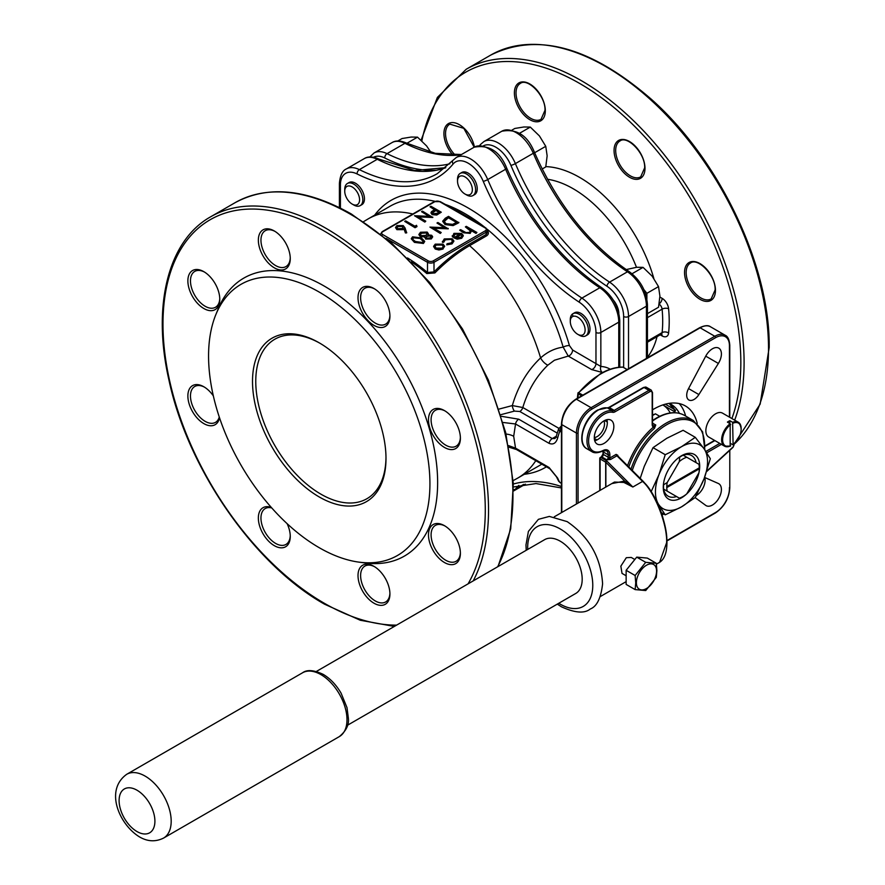 <?xml version="1.0" encoding="UTF-8"?>
<svg xmlns="http://www.w3.org/2000/svg" width="885" height="885" viewBox="0 0 885 885"><rect width="100%" height="100%" fill="white"/><g stroke="black" fill="none" stroke-linecap="round" stroke-linejoin="round"><path stroke-width="1.33" d="M656.582 571.057A14.271 8.242 120 0 0 646.492 565.227A14.271 8.242 120 0 0 636.392 582.706A14.271 8.242 120 0 0 646.492 588.536A14.271 8.242 120 0 0 656.582 571.057M635.131 589.598L645.718 590.549L656.294 577.385L656.891 570.67L656.294 563.28L645.718 562.329L635.131 575.493L635.729 582.894L635.131 589.598L626.137 584.41L626.137 570.305L636.724 557.141L645.718 562.329M626.137 575.77L622.022 573.392L620.85 566.146L626.303 557.705L631.237 557.439L634.811 559.508M579.332 335.227L577.706 334.287A10.487 6.051 -120 0 0 585.118 330.005A10.487 6.051 -120 0 0 577.706 317.162A10.487 6.051 -120 0 0 570.294 321.443A10.487 6.051 -120 0 0 577.706 334.287L579.332 335.227A12.788 7.379 60 0 0 585.726 335.858L587.352 334.917A12.788 7.379 -120 0 0 589.322 324.673A12.788 7.379 -120 0 0 580.958 313.401A12.788 7.379 -120 0 0 574.564 312.77L572.938 313.71A12.788 7.379 60 0 1 579.332 314.341A12.788 7.379 60 0 1 587.684 325.614A12.788 7.379 60 0 1 585.726 335.858M466.561 194.932L464.935 193.992A10.487 6.051 -120 0 0 472.347 189.711A10.487 6.051 -120 0 0 464.935 176.867A10.487 6.051 -120 0 0 457.523 181.148A10.487 6.051 -120 0 0 464.935 193.992L466.561 194.932A12.788 7.379 60 0 0 472.955 195.563L474.581 194.623A12.788 7.379 -120 0 0 476.539 184.379A12.788 7.379 -120 0 0 468.187 173.117A12.788 7.379 -120 0 0 461.793 172.475L460.167 173.416A12.788 7.379 60 0 1 466.561 174.046A12.788 7.379 60 0 1 474.913 185.319A12.788 7.379 60 0 1 472.955 195.563M353.79 205.01L352.164 204.07A10.487 6.051 -120 0 0 359.576 199.789A10.487 6.051 -120 0 0 352.164 186.945A10.487 6.051 -120 0 0 344.741 191.226A10.487 6.051 -120 0 0 352.164 204.07L353.79 205.01A12.788 7.379 60 0 0 360.184 205.641L361.81 204.7A12.788 7.379 -120 0 0 363.768 194.457A12.788 7.379 -120 0 0 355.416 183.184A12.788 7.379 -120 0 0 349.022 182.553L347.396 183.494A12.788 7.379 60 0 1 353.79 184.124A12.788 7.379 60 0 1 362.142 195.397A12.788 7.379 60 0 1 360.184 205.641M542.14 169.024L545.757 166.933L547.14 155.826L545.757 146.313L534.628 152.74M430.906 152.32L426.625 145.981L417.521 137.153L406.923 143.27M319.253 496.972A94.385 54.494 60 0 1 252.513 381.38A94.385 54.494 60 0 1 319.253 342.849L319.253 342.849A94.385 54.494 60 0 1 385.993 458.441A94.385 54.494 60 0 1 319.253 496.972M320.071 343.325A92.084 53.166 -120 0 0 274.837 339.22A92.084 53.166 -120 0 0 260.721 413.007A92.084 53.166 -120 0 0 320.879 494.151A92.084 53.166 -120 0 0 366.921 498.709A92.084 53.166 -120 0 0 385.982 457.49M681.428 497.436L683.054 496.496A23.021 13.286 120 0 0 686.771 493.852L698.896 472.844A23.021 13.286 120 0 0 699.327 468.807L666.781 487.591A23.021 13.286 120 0 0 667.202 491.153L679.326 498.144A23.021 13.286 120 0 0 683.054 496.496L681.428 497.436A25.322 14.625 -60 0 1 679.68 498.344L679.326 498.144M316.354 671.461L544.684 539.629A31.075 17.943 60 0 1 560.216 541.178A31.075 17.943 60 0 1 580.516 568.557A31.075 17.943 60 0 1 575.759 593.459L347.429 725.28M652.19 424.512A1.151 0.664 180 0 0 652.522 424.037L653.097 425.574A4.37 2.522 120 0 0 655.276 425.353A4.37 2.522 120 0 0 655.774 425.021L653.429 427.09A5.52 3.186 -60 0 1 652.19 424.512L652.19 393.161A3.451 1.991 120 0 0 649.745 391.745L615.02 411.802A5.753 3.319 -60 0 1 612.73 412.31A21.871 12.622 120 0 0 589.421 434.812A21.871 12.622 120 0 0 603.139 450.465A10.133 5.852 -60 0 1 609.865 454.835L609.865 457.246A3.219 1.858 -60 0 1 609.765 458.054L606.767 459.791A2.069 1.195 120 0 0 608.238 457.246L603.349 454.436A2.069 1.195 -60 0 1 601.889 456.97L600.915 457.534L606.502 460.764A2.301 1.327 0 0 1 606.867 461.041L632.852 487.015L623.881 482.436L614.467 482.059L554.298 516.796M616.126 454.381A1.151 0.664 -120 0 0 616.945 455.797L610.584 459.47A1.151 0.664 -120 0 1 609.765 458.054L616.126 454.381L617.818 455.288A1.151 0.664 0 0 0 617.487 455.653L643.373 481.54A1.151 0.819 135 0 1 643.561 482.026C655.055 491.883 667.832 524.816 666.792 541.908A1.151 0.664 180 0 1 666.947 542.24C666.914 552.517 664.458 559.22 659.568 562.351L666.615 542.715C667.688 525.17 654.457 491.463 642.565 481.418L632.852 487.015L624.633 481.064L605.871 462.313L605.871 487.027M606.9 419.667A13.817 7.976 -60 0 1 597.552 439.624A13.817 7.976 -60 0 1 594.72 440.774M604.068 420.817A13.817 7.976 -60 0 1 610.971 420.143A13.817 7.976 -60 0 1 613.095 431.205A13.817 7.976 -60 0 1 604.068 443.374A13.817 7.976 -60 0 1 597.165 444.06A13.817 7.976 -60 0 1 595.041 432.997A13.817 7.976 -60 0 1 604.068 420.817M730.169 423.716L730.169 446.073A13.795 7.965 -60 0 1 724.494 446.14A13.795 7.965 -60 0 1 722.16 435.874A13.795 7.965 -60 0 1 730.169 423.716L727.404 422.123A13.795 7.965 -60 0 1 728.632 421.326A13.795 7.965 -60 0 1 729.848 420.707L732.614 422.311A13.795 7.965 -60 0 1 738.3 422.245A13.795 7.965 -60 0 1 741.154 428.849M732.979 444.69C741.641 436.084 743.411 428.594 738.3 422.245L722.503 413.129A13.795 7.965 120 0 0 715.611 413.804A13.795 7.965 120 0 0 706.595 425.973A13.795 7.965 120 0 0 708.708 437.024L724.494 446.14L730.49 446.117M712.447 348.778A12.655 7.312 120 0 0 705.743 356.157L688.541 388.592A10.354 5.985 120 0 0 688.862 399.987A10.354 5.985 120 0 0 698.885 394.555L718.377 363.447A12.655 7.312 120 0 0 718.786 348.148A12.655 7.312 120 0 0 712.447 348.778M373.968 325.359A22.556 13.021 60 0 1 358.016 297.725A22.556 13.021 60 0 1 373.968 288.521L373.968 288.521A22.556 13.021 60 0 1 389.92 316.144A22.556 13.021 60 0 1 373.968 325.359M374.632 288.919A20.72 11.959 -120 0 0 364.908 288.245A20.72 11.959 -120 0 0 361.733 304.849A20.72 11.959 -120 0 0 375.273 323.102A20.72 11.959 -120 0 0 385.628 324.131A20.72 11.959 -120 0 0 389.909 315.37M274.306 267.812A22.556 13.021 60 0 1 258.354 240.189A22.556 13.021 60 0 1 274.306 230.974L274.306 230.974A22.556 13.021 60 0 1 290.258 258.608A22.556 13.021 60 0 1 274.306 267.812M274.969 231.383A20.72 11.959 -120 0 0 265.246 230.708A20.72 11.959 -120 0 0 262.071 247.302A20.72 11.959 -120 0 0 275.6 265.566A20.72 11.959 -120 0 0 285.966 266.584A20.72 11.959 -120 0 0 290.236 257.834M203.827 308.511A22.556 13.021 60 0 1 187.874 280.877A22.556 13.021 60 0 1 203.827 271.662L203.827 271.662A22.556 13.021 60 0 1 219.779 299.296A22.556 13.021 60 0 1 203.827 308.511M204.49 272.071A20.72 11.959 -120 0 0 194.766 271.396A20.72 11.959 -120 0 0 191.591 287.99A20.72 11.959 -120 0 0 205.132 306.254A20.72 11.959 -120 0 0 215.486 307.272A20.72 11.959 -120 0 0 219.768 298.522M219.491 417.687A22.556 13.021 60 0 1 203.827 423.594A22.556 13.021 60 0 1 187.874 395.96A22.556 13.021 60 0 1 203.827 386.756L203.827 386.756A22.556 13.021 60 0 1 213.329 395.872M204.49 387.154A20.72 11.959 -120 0 0 194.766 386.479A20.72 11.959 -120 0 0 191.591 403.084A20.72 11.959 -120 0 0 205.132 421.337A20.72 11.959 -120 0 0 215.486 422.366A20.72 11.959 -120 0 0 219.27 417.012M287.116 523.654A22.556 13.021 60 0 1 290.258 536.443A22.556 13.021 60 0 1 274.306 545.658A22.556 13.021 60 0 1 258.42 519.816A22.556 13.021 60 0 1 271.297 507.415M271.761 507.946A20.72 11.959 -120 0 0 265.246 508.543A20.72 11.959 -120 0 0 262.071 525.148A20.72 11.959 -120 0 0 275.6 543.401A20.72 11.959 -120 0 0 285.966 544.43A20.72 11.959 -120 0 0 290.236 535.668M373.968 603.194A22.556 13.021 60 0 1 358.016 575.571A22.556 13.021 60 0 1 373.968 566.356L373.968 566.356A22.556 13.021 60 0 1 389.92 593.99A22.556 13.021 60 0 1 373.968 603.194M374.632 566.754A20.72 11.959 -120 0 0 364.908 566.079A20.72 11.959 -120 0 0 361.733 582.684A20.72 11.959 -120 0 0 375.273 600.937A20.72 11.959 -120 0 0 385.628 601.966A20.72 11.959 -120 0 0 389.909 593.216M444.436 562.506A22.556 13.021 60 0 1 428.484 534.883A22.556 13.021 60 0 1 444.436 525.668L444.436 525.668A22.556 13.021 60 0 1 460.388 553.302A22.556 13.021 60 0 1 444.436 562.506M445.111 526.066A20.72 11.959 -120 0 0 435.387 525.391A20.72 11.959 -120 0 0 432.212 541.996A20.72 11.959 -120 0 0 445.741 560.249A20.72 11.959 -120 0 0 456.107 561.278A20.72 11.959 -120 0 0 460.377 552.528M444.436 447.423A22.556 13.021 60 0 1 428.484 419.8A22.556 13.021 60 0 1 444.436 410.585L444.436 410.585A22.556 13.021 60 0 1 460.388 438.219A22.556 13.021 60 0 1 444.436 447.423M445.111 410.983A20.72 11.959 -120 0 0 435.387 410.308A20.72 11.959 -120 0 0 432.212 426.913A20.72 11.959 -120 0 0 445.741 445.166A20.72 11.959 -120 0 0 456.107 446.195A20.72 11.959 -120 0 0 460.377 437.433M561.444 432.168L559.774 431.194A69.063 39.869 120 0 0 557.683 437.854C556.112 443.175 553.247 445.011 549.087 443.352L515.546 423.992L503.078 422.466M501.308 416.293L518.732 419.202A4.602 2.655 -60 0 0 515.546 423.992L513.687 436.305L515.546 448.153A4.602 2.655 120 0 0 516.431 449.503L508.853 447.168M499.074 409.069L512.327 405.573C517.902 386.391 527.338 370.505 540.602 357.916C547.505 351.81 555.028 348.214 563.17 347.141A4.602 1.482 163.9 0 1 569.442 345.604L572.617 350.017L600.849 366.467A4.602 3.606 -86.9 0 0 602.541 372.552L591.6 369.554L568.258 356.08L554.452 360.228L547.826 365.184C536.255 376.379 527.914 390.495 522.814 407.52L558.889 428.34M697.258 423.495A63.3 36.55 120 0 0 685.399 405.961A63.3 36.55 120 0 0 653.75 409.102A63.3 36.55 120 0 0 652.522 409.832M685.654 416.072A63.3 36.55 120 0 0 679.193 403.571M572.606 315.027A132.363 76.42 60 0 1 573.104 316.354M319.253 292.094A156.534 90.381 60 0 1 428.097 459.569A156.534 90.381 60 0 1 358.746 562.108A156.534 90.381 60 0 1 319.253 547.715A156.534 90.381 60 0 1 215.851 314.606A156.534 90.381 60 0 1 319.253 292.094M215.851 314.606L218.097 309.097A160.517 92.682 60 0 1 324.131 286.021A160.517 92.682 60 0 1 435.752 457.755A160.517 92.682 60 0 1 364.631 562.904L358.746 562.108M663.385 405.241L674.425 411.613L675.377 411.105A1.151 0.874 -26.8 0 1 675.089 410.806L675.565 410.054M669.137 403.361A57.547 33.232 -60 0 1 671.129 404.368A57.547 33.232 -60 0 1 679.381 413.339M486.739 229.978C488.951 232.158 488.94 234.094 486.706 235.775L469.592 245.654C457.611 252.601 446.04 261.683 434.889 272.923L426.813 273.565A138.879 80.181 -120 0 0 411.348 261.894M449.447 206.802A149.631 86.387 60 0 1 452.445 208.097L475.798 221.582A1.151 0.586 -54.8 0 1 475.422 221.704M652.522 423.152L655.774 425.021L654.435 428.362L653.429 427.09A55.821 32.225 -60 0 0 627.553 465.72M696.108 462.645A23.452 13.54 120 0 0 691.583 455.543A23.452 13.54 120 0 0 683.176 455.178L682.921 455.034A25.322 14.625 -60 0 0 681.328 455.852M681.483 455.764L681.483 455.764A25.765 14.868 -60 0 1 699.703 466.284A25.765 14.868 -60 0 1 681.483 497.835A25.765 14.868 -60 0 1 663.274 487.314A25.765 14.868 -60 0 1 681.483 455.764L681.483 455.764M635.131 575.493L626.137 570.305M656.294 563.28L647.3 558.081L636.724 557.141M613.272 300.048A14.437 8.33 60 0 1 618.825 313.168M667.202 482.557A23.021 13.286 120 0 0 666.781 486.595L699.327 467.811A23.021 13.286 120 0 0 698.896 464.26L686.771 457.257A23.021 13.286 120 0 0 679.326 461.55L667.202 482.557L663.385 484.903M666.781 486.595L666.781 487.591M667.202 491.153L663.606 489.073A25.322 14.625 -60 0 1 663.606 485.035M699.327 467.811L699.327 468.807L699.327 467.811M698.896 464.26L699.239 464.459A25.322 14.625 -60 0 1 699.327 466.428L699.327 468.121M663.352 488.929L676.538 496.54A23.452 13.54 120 0 1 668.131 496.175A23.452 13.54 120 0 1 663.606 489.073L663.352 488.929A25.322 14.625 -60 0 1 663.274 487.137M679.426 498.211L676.538 496.54M730.667 424.568A13.109 7.567 120 0 0 722.614 439.823A13.109 7.567 120 0 0 730.667 445.786L730.169 446.073M406.691 232.489L405.418 232.578L403.969 228.584L403.007 229.259L396.878 229.27L395.54 227.489L396.934 225.575L403.217 225.586L405.065 227.987L406.691 232.866L405.418 232.954L403.969 228.961L403.007 229.635L396.878 229.646L395.551 227.666M416.957 226.637L415.043 227.733L404.71 221.394L405.64 220.863L414.91 226.217L416.503 225.299L416.957 226.637M432.798 217.113L417.643 216.471L425.773 221.161L424.844 221.704L414.512 215.73L429.656 216.36L421.537 211.681L422.466 211.139L432.798 217.489L418.351 216.88M425.773 221.161L424.844 222.08L414.512 215.73M428.937 216.327L421.537 211.681M441.283 212.212L436.748 214.657L432.145 214.281L430.962 212.765L431.592 211.581L434.789 209.535L430.022 206.78L430.94 206.249L441.283 212.212L436.748 215.033L432.145 214.657L430.984 212.953M434.458 209.723L430.022 206.78M424.689 241.516L423.439 243.464L414.434 242.379L411.293 238.817M432.643 236.926L431.294 238.928L425.674 239.083L424.977 236.981L420.231 236.549L418.859 234.614M424.977 236.605L420.231 236.173L418.882 234.481L420.486 232.246L427.178 232.069L428.34 233.684L427.964 234.879L431.67 235.277L432.654 236.737L431.294 238.552L425.674 238.707L424.977 236.605L424.767 237.6M428.329 233.872L428.163 234.846M448.23 228.463L433.075 227.821L441.206 232.523L440.276 233.054L429.944 227.091L445.089 227.722L436.969 223.031L437.898 222.5L448.23 228.839L433.783 228.241M441.206 232.523L440.276 233.43L429.944 227.091M444.37 227.688L436.969 223.031M458.839 222.345L453.098 225.232L445.055 224.182L442.699 221.161L445.299 218.23L448.496 216.382L458.839 222.721L453.098 225.609L445.055 224.558L442.71 221.35M443.053 248.663L444.679 246.284L443.053 248.663L438.938 249.603L435.221 248.652L433.584 246.34L435.232 244.149L443.042 244.138L444.679 246.284M443.053 249.039L438.938 249.979L435.221 249.028L433.595 246.539M453.883 241.196L452.014 243.873L446.792 244.846L447.08 243.74L451.162 242.921L452.611 240.997L451.427 239.337L445.188 239.857L443.772 242.202L442.478 242.357L442.378 241.561M452.6 241.185L451.427 239.713M460.488 234.237L454.945 234.215L453.751 236.737L452.5 236.97L452.224 235.764M463.275 235.996L461.693 237.899L457.169 238.795L453.728 237.755L460.488 233.861L454.945 233.839L453.751 236.361L452.213 235.963M463.242 235.764L461.693 238.275L457.169 239.171L453.728 237.755M476.915 232.478L475.986 233.02L471.517 230.432L470.2 232.998L463.552 232.412L459.691 230.189L460.62 229.646L465.997 232.633L469.437 232.368L470.51 230.819L470.001 229.724L465.388 226.892L466.318 226.361L476.915 232.478L475.986 233.397L471.572 230.841M471.572 231.162L471.517 230.432M471.517 230.808L470.2 233.375L463.552 232.788L459.691 230.189M470.499 231.018L465.388 226.892M480.101 225.011L439.701 201.691A3.451 1.991 0 0 0 434.823 201.691L382.729 231.759A3.451 1.991 0 0 0 382.729 234.58L428.307 260.898A3.451 1.991 0 0 0 433.196 260.898L485.279 230.819A3.451 1.991 0 0 0 485.279 228.009L480.101 225.011A1.151 0.664 120 0 1 480.677 224.956L485.854 227.943A1.151 0.664 120 0 0 485.279 228.009M522.305 452.899L519.185 451.096M696.34 495.523A12.655 7.312 120 0 0 704.792 477.513M594.3 437.566A10.354 5.985 120 0 0 602.364 431.117A10.354 5.985 120 0 0 603.924 420.906M549.961 468.862L556.455 476.772A4.602 3.429 157.7 0 0 557.683 478.121L549.087 467.512A4.602 2.655 120 0 0 549.961 468.862L516.431 449.503M560.183 427.256L560.847 426.88L560.459 430.287L561.444 430.851M695.112 497.613L705.743 505.39A12.655 7.312 120 0 0 706.119 505.645A12.655 7.312 120 0 0 718.786 498.332A12.655 7.312 120 0 0 718.786 483.719A12.655 7.312 120 0 0 718.377 483.509L704.571 477.413M675.012 410.419A1.151 0.874 -26.8 0 0 675.089 410.806L669.082 403.372M547.826 365.184A9.204 4.635 47.6 0 1 540.602 357.916A149.631 86.387 60 0 0 469.592 245.654A1.151 0.664 60 0 1 468.984 244.393L486.097 234.514L487.447 232.279L487.447 230.354A4.602 2.655 180 0 1 486.097 232.235L434.004 262.303L434.004 271.872C445.288 260.522 456.948 251.362 468.984 244.393M572.617 350.017A4.602 2.655 120 0 1 568.258 356.08L563.17 347.141A149.631 86.387 -120 0 0 487.104 229.138M514.428 411.105A4.602 1.737 73.3 0 1 512.327 405.573L522.814 407.52A4.602 2.655 120 0 1 519.827 411.503L514.428 411.105L500.833 414.689M508.554 445.597L515.546 448.153L549.087 467.512M557.683 437.854A4.602 1.538 -164.5 0 1 556.289 436.205L555.028 438.517L552.262 438.562L556.278 436.25M560.459 430.287A1.151 0.664 -60 0 0 559.774 431.194L558.612 428.926L556.289 436.205M560.128 482.568A1.151 0.664 -60 0 1 559.928 482.513L561.444 483.321M407.476 257.944A139.952 80.8 60 0 1 427.499 272.525L434.004 271.872L434.889 272.923M439.701 201.691A1.151 0.664 120 0 1 440.276 201.636L451.56 207.898A1.151 0.62 116.9 0 1 451.693 208.019L474.614 221.195M433.196 260.898A1.151 0.664 60 0 1 434.004 262.303A4.602 2.655 180 0 1 427.499 262.303L427.499 272.525L426.813 273.565M445.454 204.623A1.151 0.664 120 0 0 444.878 204.678M453.596 235.576L453.751 236.737M452.5 236.97L453.905 233.375L461.594 233.43L463.242 235.388M461.959 235.864L461.317 234.448L455.587 237.755L460.72 237.39L461.97 235.72M461.317 234.448L456.007 237.888M461.959 236.24L461.317 234.824M451.427 239.337L445.188 239.481L443.772 241.826L442.478 241.981L444.27 238.928L452.268 238.762L453.894 240.997L452.014 243.873M452.014 243.497L446.792 244.47M442.378 241.76L442.478 242.357M443.728 241.45L443.772 242.202M442.135 248.132L443.352 246.417L442.102 244.669L436.172 244.68L434.9 246.395L436.139 248.11L442.135 248.132M443.341 246.605L442.102 245.045L436.172 245.056L434.911 246.583M448.629 217.533L444.757 220.066L444.193 221.372L445.985 223.651L452.655 224.359L456.848 222.268L448.629 217.533L444.204 221.56M456.516 222.456L448.629 217.909M430.276 237.91L430.729 235.808L426.935 236.018L426.017 237.246L426.636 238.187L430.276 237.91M431.283 236.616L430.729 235.808L426.935 236.395L426.039 237.434M425.851 235.421L427.057 233.817L426.216 232.589L421.537 232.866L420.309 234.403L421.138 235.631L425.851 235.421M431.272 236.815L430.729 236.184M427.035 234.005L426.216 232.965L421.537 233.242L420.32 234.591M412.576 236.815L421.459 237.954L424.7 241.328L423.439 243.087L414.434 242.003L411.282 238.629L412.576 236.815M420.541 238.485L413.605 237.445L412.709 238.718L413.162 239.746L415.364 241.472L422.355 242.49L423.251 241.207L420.541 238.485L413.605 237.822L412.731 238.906M423.229 241.384L420.541 238.861M439.292 212.134L435.851 210.143L432.378 212.776L433.075 213.75L437.4 213.23L439.292 212.134M438.971 212.323L435.851 210.519L432.4 212.975M416.957 226.261L415.043 227.733M415.043 227.368L404.71 221.394M402.133 228.54L403.106 227.279L402.255 226.095L397.951 226.217L396.956 227.589L397.741 228.695L402.133 228.54M403.084 227.467L402.255 226.471L397.951 226.593L396.967 227.766M662.876 404.921A52.945 30.566 -60 0 1 670.211 412.974M655.011 414.08L652.522 414.932M659.712 416.304L655.442 413.837L652.522 415.519M732.614 444.668L730.667 443.54M733.101 423.163A13.109 7.567 120 0 1 741.154 429.125A13.109 7.567 120 0 1 733.101 444.381L732.614 422.311M729.848 423.528L729.848 420.707M610.584 459.47L606.767 459.791L601.889 456.97A1.151 0.664 -120 0 0 601.313 456.914L600.34 457.479A1.151 0.664 -120 0 0 600.096 457.999A1.151 0.664 180 0 0 599.764 458.474L599.764 490.555M616.945 455.797L642.565 481.418A1.151 0.819 135 0 1 643.373 481.54C657.544 497.624 665.409 517.858 666.947 542.24A1.151 0.664 180 0 1 666.615 542.715M623.881 482.436A1.151 0.973 116 0 0 624.633 481.064L611.8 483.597M640.198 478.354L644.28 466.329L653.03 447.655L666.836 438.263L683.109 430.298L695.289 437.334L681.483 446.726A36.827 21.262 120 0 0 658.927 474.78A36.827 21.262 120 0 0 658.927 504.859A36.827 21.262 120 0 0 681.483 506.873A36.827 21.262 120 0 0 704.04 478.818A36.827 21.262 120 0 0 704.04 448.739A36.827 21.262 120 0 0 681.483 446.726L665.221 454.691L658.927 474.78L651.227 491.496M657.278 502.558L665.221 514.838L681.483 506.873L695.289 497.481L704.04 478.818L710.323 458.729L704.04 448.739L695.289 437.334M665.221 454.691L653.03 447.655M665.221 514.838L661.361 512.614M679.326 461.55L679.68 457.191A25.322 14.625 -60 0 1 683.176 455.178L686.771 457.257M417.521 137.153L411.171 137.053L402.055 138.536L397.785 141.003M545.757 146.313L539.408 135.903L530.292 127.086L523.942 126.975L514.827 128.458L512.05 130.062M530.292 127.086L519.384 133.381M643.893 289.605L646.891 293.333L646.891 299.019M647.444 313.633L658.528 307.228L659.911 296.121L658.528 286.607L652.179 276.197L643.063 267.37L636.713 267.27L626.171 269.582M643.063 267.37L632.056 273.731M658.528 286.607L646.891 293.333M344.741 191.226L344.741 189.346A12.788 7.379 60 0 1 347.396 183.494M457.523 181.148L457.523 179.268A12.788 7.379 60 0 1 460.167 173.416M570.294 321.443L570.294 319.562A12.788 7.379 60 0 1 572.938 313.71M561.444 425.873L558.612 428.926M622.266 367.209A1.151 0.896 90.6 0 1 623.007 367.209A69.063 39.869 120 0 0 600.849 373.857A69.063 39.869 120 0 0 578.702 392.785L582.817 395.164M320.945 674.624A36.827 21.262 60 0 1 345.006 707.071A36.827 21.262 60 0 1 339.353 736.586C346.267 730.822 349.254 724.616 348.336 717.989L346.997 707.624L341.112 693.209C336.256 684.879 330.304 678.607 323.246 674.392C313.887 669.978 306.984 669.447 302.526 672.799A36.827 21.262 60 0 1 320.945 674.624M163.559 838.084C155.506 842.044 147.452 841.624 139.387 836.834C119.619 824.787 104.198 790.382 126.732 774.286A36.827 21.262 60 0 1 145.14 776.112A36.827 21.262 60 0 1 169.201 808.569A36.827 21.262 60 0 1 163.559 838.084L339.353 736.586M137.009 790.216A25.322 14.625 60 0 1 154.908 821.225A25.322 14.625 60 0 1 137.009 831.557A25.322 14.625 60 0 1 119.099 800.549A25.322 14.625 60 0 1 137.009 790.216M631.005 469.172A54.671 31.561 -60 0 1 666.018 423.229A54.671 31.561 -60 0 1 693.353 420.519L684.404 415.353A54.671 31.561 120 0 0 657.068 418.063A54.671 31.561 120 0 0 652.522 420.994M704.593 449.536A53.52 30.898 120 0 0 666.836 424.645A53.52 30.898 120 0 0 632.288 470.455M661.991 514.473A53.52 30.898 120 0 0 663.451 513.82M612.73 412.31A1.151 0.918 101.5 0 0 612.376 410.795L607.497 407.974A23.021 13.286 120 0 0 598.371 410.02A23.021 13.286 120 0 0 583.326 430.298A23.021 13.286 120 0 0 586.855 448.75L591.744 451.571A23.021 13.286 -60 0 1 590.704 426.913A23.021 13.286 -60 0 1 612.376 410.795A4.602 2.655 120 0 0 614.201 410.386L609.322 407.576A4.602 2.655 -60 0 1 607.497 407.974A1.151 0.918 -78.5 0 0 606.977 407.885M558.778 603.271A46.042 26.583 -120 0 0 560.216 604.134A46.042 26.583 -120 0 0 592.773 585.339A46.042 26.583 -120 0 0 560.216 528.953A46.042 26.583 -120 0 0 527.692 549.441M453.02 155.141A21.871 12.622 60 0 1 443.916 133.613A21.871 12.622 60 0 1 457.567 123.756A21.871 12.622 60 0 1 474.415 147.054M474.172 147.198L463.817 128.347L449.834 124.132A20.72 11.959 -120 0 0 445.542 133.613A20.72 11.959 -120 0 0 455.2 155.085M514.395 92.925A21.871 12.622 60 0 1 529.861 83.998A21.871 12.622 60 0 1 545.315 110.78A21.871 12.622 60 0 1 529.861 119.707A21.871 12.622 60 0 1 514.395 92.925M520.314 83.444A20.72 11.959 -120 0 0 516.021 92.925A20.72 11.959 -120 0 0 525.059 113.778A20.72 11.959 -120 0 0 541.034 119.331L544.983 110.315C545.835 96.011 527.637 77.559 520.314 83.444M614.057 150.472A21.871 12.622 60 0 1 629.523 141.545A21.871 12.622 60 0 1 644.988 168.327A21.871 12.622 60 0 1 629.523 177.254A21.871 12.622 60 0 1 614.057 150.472M619.976 140.98A20.72 11.959 -120 0 0 615.683 150.472A20.72 11.959 -120 0 0 624.733 171.314A20.72 11.959 -120 0 0 640.696 176.867L644.645 167.851C645.497 153.548 627.299 135.106 619.976 140.98M684.536 272.536A21.871 12.622 60 0 1 700.002 263.608A21.871 12.622 60 0 1 715.456 290.391A21.871 12.622 60 0 1 700.002 299.318A21.871 12.622 60 0 1 684.536 272.536M690.455 263.044A20.72 11.959 -120 0 0 686.163 272.536A20.72 11.959 -120 0 0 695.201 293.377A20.72 11.959 -120 0 0 711.164 298.931L715.124 289.915C715.965 275.622 697.778 257.17 690.455 263.044M497.624 566.798A230.2 132.905 -120 0 0 350.172 214.093A230.2 132.905 -120 0 0 235.078 202.698L210.663 216.792A230.2 132.905 60 0 1 325.757 228.186A230.2 132.905 60 0 1 473.209 580.892M468.065 583.868A227.899 131.577 -120 0 0 324.131 231.007A227.899 131.577 -120 0 0 162.984 324.054A227.899 131.577 -120 0 0 324.131 603.161A227.899 131.577 -120 0 0 396.602 625.131M490.633 55.147C537.284 32.026 590.937 46.805 651.592 99.485C719.748 160.019 770.282 266.496 769.187 347.54L760.16 404.124L733.908 444.403A230.2 132.905 -120 0 0 768.512 348.48A230.2 132.905 -120 0 0 668.02 116.82A230.2 132.905 -120 0 0 490.633 55.147L466.218 69.251A230.2 132.905 60 0 1 643.605 130.914A230.2 132.905 60 0 1 744.097 362.584A230.2 132.905 60 0 1 734.672 420.154M731.895 418.539A227.899 131.577 -120 0 0 740.833 362.584A227.899 131.577 -120 0 0 596.036 93.865A227.899 131.577 -120 0 0 421.857 140.87M647.444 341.068L662.102 332.605A122.008 70.435 -120 0 0 662.699 321.233A122.008 70.435 -120 0 0 662.102 309.164A4.602 2.323 174.5 0 1 668.595 308.71A126.61 73.101 60 0 1 669.215 321.233A126.61 73.101 60 0 1 668.595 333.037A9.204 5.321 -120 0 1 662.124 335.935L660.221 334.829M659.137 304.152A4.602 2.655 -120 0 1 662.102 309.164L647.444 317.638M506.054 434.07A13.817 7.976 180 0 1 513.687 436.305M485.113 227.522A149.631 86.387 -120 0 0 464.935 213.628A149.631 86.387 -120 0 0 444.757 204.214M374.676 215.132A154.233 89.042 60 0 1 468.187 207.986A154.233 89.042 60 0 1 569.442 345.604M591.6 369.554A4.602 2.655 -60 0 0 595.97 363.503L595.97 332.483A25.322 14.625 -120 0 0 579.288 302.227A176.104 101.675 60 0 1 483.232 181.336A25.322 14.625 -120 0 0 468.187 163.194A25.322 14.625 -120 0 0 453.153 163.968A176.104 101.675 60 0 1 357.086 173.947A25.322 14.625 -120 0 0 340.415 184.943L340.415 208.097M453.153 163.968A3.451 2.755 39.6 0 1 452.932 160.362L456.24 157.541A28.774 16.616 60 0 1 470.632 158.968A28.774 16.616 60 0 1 487.724 179.589A172.652 99.684 -120 0 0 581.899 298.101L599.809 287.769A172.652 99.684 60 0 1 505.623 169.245L487.724 179.589A3.451 0.597 157.1 0 1 483.232 181.336M669.093 403.372A57.547 33.232 -60 0 1 675.377 411.105M434.911 201.315A149.631 86.387 -120 0 0 390.119 206.216L368.127 218.916A149.631 86.387 60 0 1 412.83 213.993M654.435 428.362A54.671 31.561 120 0 0 628.826 466.992M513.355 484.04A176.104 101.675 60 0 1 561.444 486.518M546.421 466.826A154.233 89.042 60 0 1 524.296 474.294M617.818 455.288L617.818 455.974M535.79 460.676A149.631 86.387 60 0 1 517.747 478.077L539.75 465.377A149.631 86.387 -120 0 0 541.786 464.138M475.798 221.582A149.631 86.387 60 0 1 479.438 224.226M636.481 267.292A103.589 59.804 -120 0 0 547.505 179.268M545.824 166.612A112.793 65.125 60 0 1 653.827 278.388M657.035 336.676A112.793 65.125 60 0 1 647.444 357.263M627.122 369.576L623.007 367.209A1.151 0.664 -60 0 1 623.361 367.408M623.637 367.507L623.637 316.509A25.322 14.625 -120 0 0 606.966 286.253A176.104 101.675 60 0 1 510.899 165.362A25.322 14.625 -120 0 0 483.442 145.837M435.531 170.263A176.104 101.675 60 0 1 384.765 157.972A25.322 14.625 -120 0 0 373.57 157.242M646.426 358.436L646.426 306.177L628.527 316.509L628.527 368.768M618.759 367.297L618.759 322.151L600.849 332.483L600.849 366.467A57.547 33.232 -60 0 1 610.252 369.222M461.052 154.775A172.652 99.684 60 0 1 404.943 143.315L387.033 153.647A172.652 99.684 -120 0 0 449.868 163.791M647.444 357.85L647.444 304.761A3.451 1.991 0 0 1 646.426 306.177A28.774 16.616 -120 0 0 627.476 271.795A172.652 99.684 60 0 1 533.301 153.271L515.391 163.603A172.652 99.684 -120 0 0 609.566 282.127L627.476 271.795A3.451 1.847 -56.7 0 1 629.202 271.618C588.901 244.05 557.307 204.269 534.429 152.275C527.681 135.482 516.818 128.469 501.817 131.234A28.774 16.616 -120 0 1 533.301 153.271A3.451 0.597 -22.9 0 0 534.429 152.275M445.697 167.741A172.652 99.684 60 0 1 377.264 159.289L359.365 169.621A172.652 99.684 -120 0 0 437.312 173.67L452.932 160.362M518.787 485.411A172.652 99.684 -120 0 0 515.391 489.195L523.677 484.416M513.554 489.505A3.451 2.755 39.6 0 0 515.391 489.195A28.774 16.616 60 0 1 513.588 490.909M340.415 184.943A3.451 1.991 -0 0 1 339.397 183.527C340.094 175.451 342.418 170.584 346.367 168.946A28.774 16.616 60 0 1 359.365 169.621A3.451 2.124 116.5 0 0 357.086 173.947M377.264 159.289A28.774 16.616 -120 0 0 364.277 158.614C367.983 156.258 372.884 156.424 378.979 159.101A3.451 2.124 116.5 0 0 377.264 159.289M369.853 156.988L374.045 152.972A28.774 16.616 60 0 1 387.033 153.647A3.451 2.124 116.5 0 0 384.765 157.972M404.943 143.315A28.774 16.616 -120 0 0 391.944 142.64C395.661 140.284 400.562 140.45 406.646 143.127A3.451 2.124 116.5 0 0 404.943 143.315M619.765 367.209L619.765 320.735A3.451 1.991 0 0 1 618.759 322.151A28.774 16.616 -120 0 0 599.809 287.769A3.451 1.847 -56.7 0 1 601.534 287.592C561.223 260.024 529.628 220.243 506.762 168.25A3.451 0.597 -22.9 0 1 505.623 169.245A28.774 16.616 -120 0 0 474.15 147.209L456.24 157.541M480.101 145.56A3.451 2.755 39.6 0 1 480.599 144.388L483.918 141.567A28.774 16.616 60 0 1 515.391 163.603A3.451 0.597 157.1 0 1 510.899 165.362M579.288 302.227A3.451 1.847 123.3 0 1 581.899 298.101A28.774 16.616 60 0 1 600.849 332.483A3.451 1.991 180 0 1 595.97 332.483M606.966 286.253A3.451 1.847 -56.7 0 1 609.566 282.127A28.774 16.616 60 0 1 628.527 316.509A3.451 1.991 0 0 1 623.637 316.509M557.683 478.121A69.063 39.869 120 0 0 559.774 482.358A1.151 0.664 -60 0 0 559.928 482.513L561.444 483.387M665.299 404.18L674.315 409.379M581.677 395.816L578.259 393.836A29.924 17.28 -60 0 1 577.828 398.04M561.444 426.404A29.924 17.28 -60 0 1 560.847 426.88M575.615 399.699A1.151 0.664 60 0 1 576.434 399.235L591.08 407.686L714.792 336.267L700.146 327.804L576.434 399.235A20.72 11.959 120 0 0 561.787 424.601L561.787 512.481M576.434 504.019L576.434 433.064L561.787 424.601A1.151 0.664 0 0 1 561.444 424.136C562.274 413.516 567.086 405.197 575.858 399.179L699.57 327.749A1.151 0.664 60 0 1 700.146 327.804A20.72 11.959 120 0 1 710.5 326.786L725.147 335.238A20.72 11.959 -60 0 0 714.792 336.267A1.151 0.664 60 0 1 715.611 337.672L591.899 409.102A19.57 11.295 120 0 0 578.06 433.064L578.06 503.078M729.782 417.322L729.782 345.194A1.151 0.664 0 0 1 729.439 345.659L729.439 417.134L729.439 345.659A19.57 11.295 120 0 0 715.611 337.672M666.925 540.58L715.611 512.47A19.57 11.295 120 0 0 729.439 488.509L729.439 487.569M578.06 433.064A1.151 0.664 0 0 1 576.434 433.064A20.72 11.959 -60 0 1 591.08 407.686A1.151 0.664 60 0 1 591.899 409.102M715.611 512.47A1.151 0.664 60 0 1 715.368 513.001C724.14 506.972 728.952 498.653 729.782 488.044L729.782 450.321M561.787 423.661A1.151 0.664 0 0 0 561.444 424.136L561.444 512.68M674.425 411.613A1.151 0.664 -60 0 1 674.79 410.231M518.732 419.202L552.262 438.562A4.602 2.655 -60 0 0 549.087 443.352M557.207 433.075L519.827 411.503M659.9 297.05L662.124 298.345A9.204 5.321 -120 0 1 668.595 308.71M661.549 334.132A4.602 2.655 -60 0 1 662.124 335.935M668.595 333.037A4.602 2.954 -173.8 0 0 662.102 332.605A4.602 2.655 60 0 1 661.172 334.287L647.444 342.218M659.203 303.776A4.602 2.655 120 0 0 662.124 298.345M604.654 420.508L607.309 422.034M594.322 438.407L596.966 439.933M705.743 356.157L718.377 363.447M688.541 388.592L698.885 394.555M428.307 260.898A1.151 0.664 120 0 0 427.499 262.303L386.137 238.43M486.706 235.775A1.151 0.664 60 0 1 486.097 234.514L486.097 232.235A1.151 0.664 60 0 0 485.279 230.819M434.823 201.691A1.151 0.664 -120 0 0 434.247 201.636L440.276 201.636M382.729 231.759A1.151 0.664 -120 0 0 382.154 231.704L434.247 201.636M382.729 234.58A1.151 0.664 120 0 0 382.165 235.189M455.598 209.999L451.56 207.898A1.151 0.62 116.9 0 0 451.04 207.975M475.134 221.549A1.151 0.708 123.3 0 0 475.024 221.438L475.024 221.438A1.151 0.708 123.3 0 0 474.382 221.46M486.097 228.474A1.151 0.664 120 0 0 485.854 227.943L487.447 230.354M714.892 440.597L705.013 446.294M705.887 451.438L719.77 443.418M721.397 444.358L706.772 452.799M706.783 471.108L732.99 447.025A1.151 0.664 120 0 0 733.577 445.786L733.577 444.237M652.19 392.221A1.151 0.664 180 0 1 652.19 393.161L652.19 423.572M615.02 411.802A1.151 0.664 60 0 0 614.201 410.386L648.926 390.34A4.602 2.655 -60 0 1 651.238 390.108L646.349 387.287A4.602 2.655 120 0 0 644.048 387.519L609.322 407.576A1.151 0.664 -120 0 0 608.515 407.919M649.745 391.745A1.151 0.664 60 0 0 648.926 390.34L644.048 387.519A1.151 0.664 -120 0 0 643.472 387.464L646.349 387.287M609.865 457.246A1.151 0.664 180 0 1 608.238 457.246L608.238 454.835A8.983 5.188 120 0 0 606.38 450.719L602.84 451.018A1.151 0.708 -116.9 0 0 603.139 450.465M609.865 454.835A1.151 0.664 180 0 1 608.238 454.835L603.349 452.014L603.349 454.436A1.151 0.664 180 0 1 603.017 453.961L601.313 456.914M603.26 450.819A8.983 5.188 -60 0 1 603.349 452.014A1.151 0.664 180 0 1 603.017 451.538L602.995 450.941M605.694 487.137L605.694 462.169L600.096 458.939L600.096 490.356M602.276 450.963A1.151 0.708 -116.9 0 0 602.84 451.018C597.84 453.131 594.145 453.319 591.744 451.571M606.502 460.764A1.151 0.664 -60 0 0 605.694 462.169A1.151 0.664 0 0 1 605.871 462.313A1.151 0.819 -45 0 1 606.867 461.041M600.915 457.534A1.151 0.664 -120 0 0 600.34 457.479A1.151 1.151 0 0 0 599.764 458.474A1.151 0.664 180 0 0 600.096 458.939A1.151 0.664 -60 0 1 600.915 457.534M733.577 445.786A1.151 0.664 0 0 0 733.908 445.321L733.908 443.96M578.259 393.836A1.151 0.664 -60 0 1 578.702 392.785L578.193 392.652A1.151 1.151 0 0 0 577.916 393.36A1.151 0.631 2.1 0 0 578.259 393.836M627.177 369.543L623.206 367.253A1.151 1.151 0 0 0 622.642 367.098C615.551 367.076 608.095 369.31 600.273 373.802L578.248 392.94A1.151 0.631 2.1 0 0 577.916 393.36L577.363 398.305M662.113 514.849L663.839 514.041M586.855 448.75C575.969 443.363 583.989 417.2 597.795 409.954L608.747 407.509L643.472 387.464M652.522 420.53L656.493 418.008C667.168 411.979 676.472 411.094 684.404 415.353M557.284 604.123L561.411 606.778C574.907 612.962 584.542 613.703 590.317 608.98C596.921 606.435 601.003 598.039 602.596 583.779C600.915 557.395 589.111 536.675 567.163 521.619L549.353 516.42L538.423 519.329L528.411 531.387L525.978 544.928L526.21 550.293M235.078 202.698C267.801 185.031 306.553 188.793 351.334 213.982L391.767 243.231L429.612 282.381L462.512 328.988L488.42 380.152L505.722 432.676L513.311 483.276L510.711 528.854L498.001 566.588M210.663 216.792C168.139 240.521 151.91 305.734 168.935 380.008C187.742 468.884 254.338 564.884 324.607 604.223L360.261 620.241L394.345 626.436M466.218 69.251L437.378 97.416L421.094 140.162M659.568 562.351L656.416 564.165M626.137 581.644L600.34 596.545M517.747 478.077L513.156 480.621M368.127 218.916L363.624 221.615M513.588 490.976L525.402 484.15M346.367 168.946L364.277 158.614M374.045 152.972L391.944 142.64M483.918 141.567L501.817 131.234M666.936 540.967L715.368 513.001M729.782 345.194C729.295 339.563 727.747 336.245 725.147 335.238M699.57 327.749C704.681 325.359 708.332 325.038 710.5 326.786M561.444 487.956L535.989 483.564L513.477 486.982M339.397 183.527L339.397 207.599M619.765 320.735C618.836 307.073 612.752 296.021 601.534 287.592M506.762 168.25C500.014 151.457 489.139 144.443 474.15 147.209M378.979 159.101L414.656 170.484L445.786 167.663M480.599 144.388L479.581 145.594M647.444 304.761C646.504 291.099 640.43 280.047 629.202 271.618M406.646 143.127L435.276 153.326L461.439 154.543M558.767 481.418L556.455 476.772M661.172 334.287L661.814 334.099L661.172 333.822M382.154 231.704L380.572 234.116M480.677 224.956L471.97 219.48M652.522 424.037L652.522 392.686L651.238 390.108M714.549 440.398L705.013 445.907M603.017 451.538L603.017 453.961M706.617 471.605L732.957 447.401L733.908 445.321M704.88 449.945L702.635 431.924L693.353 420.519M126.732 774.286L302.526 672.799"/></g></svg>
